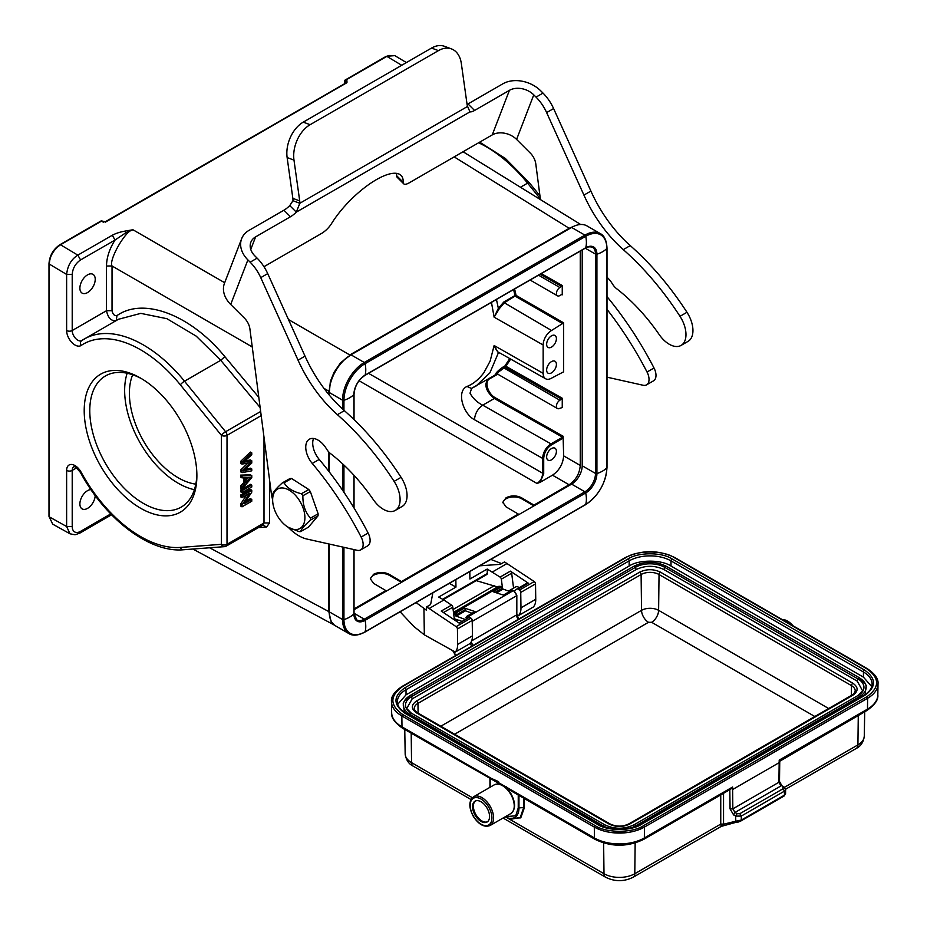 <?xml version="1.0" encoding="UTF-8"?>
<svg xmlns="http://www.w3.org/2000/svg" width="927" height="927" viewBox="0 0 927 927"><rect width="100%" height="100%" fill="white"/><g stroke="black" fill="none" stroke-linecap="round" stroke-linejoin="round"><path stroke-width="1.39" d="M329.236 544.045L329.236 611.82A30.765 17.764 120 0 0 335.609 625.91L348.9 633.581A30.765 17.764 -60 0 1 342.526 619.503A1.182 0.684 0 0 0 343.94 619.607L343.94 547.336M342.526 408.992L342.526 400.174A30.765 17.764 -60 0 1 364.288 362.492L584.902 235.122A30.765 17.764 -60 0 1 600.29 233.592L586.988 225.921A30.765 17.764 120 0 0 571.611 227.439L350.985 354.821A30.765 17.764 120 0 0 329.236 392.492L329.236 395.018M329.236 452.422L329.236 471.855M354.033 609.746L571.611 484.126A14.994 8.656 120 0 0 582.202 465.771L582.202 249.954M368.529 373.326L543.709 473.813L540.117 482.33L552.492 475.192L569.097 484.775C575.864 480.093 579.584 473.651 580.256 465.447L580.256 251.09M569.097 484.775L533.952 505.064L533.952 505.864L521.681 498.784A11.043 6.373 180 0 0 506.061 498.784A11.043 6.373 180 0 0 502.863 502.793M370.371 579.282A11.043 6.373 180 0 1 373.581 575.273A11.043 6.373 180 0 1 389.201 575.273L401.472 582.353L401.472 581.553L518.332 514.079L518.332 514.879M354.033 608.935L385.852 590.569L385.852 591.368M474.462 419.711C475.018 413.512 477.787 408.668 482.747 405.169L550.962 443.871C545.887 447.382 543.095 452.214 542.596 458.367L474.462 419.711C463.338 414.045 455.933 391.345 467.023 386.443C472.897 384.23 478.471 379.722 483.778 372.897L490.151 361.055L494.126 345.516L498.355 352.851L499.247 352.608C497.811 352.376 496.096 350.012 494.126 345.516L543.152 373.338L543.152 344.995A11.831 6.837 -60 0 1 551.519 330.499L563.651 322.863L516.072 295.389L514.612 288.981M491.449 302.353L494.126 317.173L498.355 308.32L496.443 299.479M494.126 317.185L499.247 308.772L504.346 302.793L551.519 330.499M499.247 308.772L498.355 308.32L503.813 302.005L504.346 302.793L516.072 295.389L515.516 296.35L563.095 323.824M487.173 379.653L485.887 384.045C485.69 388.911 488.494 393.732 494.323 398.494L482.747 405.169C477.335 402.585 473.094 398.598 470.012 393.199L471.623 388.309L475.91 386.153L489.896 372.839L498.355 352.839L499.885 353.002M471.194 388.517L493.071 376.246M509.746 358.564L504.891 365.98L503.581 366.733C499.607 368.934 492.422 376.188 497.857 372.712M497.023 373.651L493.083 376.246M498.286 372.724C496.397 373.824 496.246 373.743 497.869 372.469L504.056 367.996L559.885 400.232L562.249 398.228L562.249 407.567L559.885 408.286A4.936 2.851 -60 0 1 557.428 408.529A4.936 2.851 -60 0 1 556.409 406.269A4.936 2.851 -60 0 1 559.885 400.232M563.651 322.863L563.651 371.808L551.519 378.17A11.831 6.837 -60 0 1 545.644 378.772A11.831 6.837 -60 0 1 543.152 373.338M513.616 289.548L514.972 295.562L503.813 302.005M561.681 294.519L559.885 295.562A4.936 2.851 -60 0 1 557.428 295.806A4.936 2.851 -60 0 1 556.409 293.546A4.936 2.851 -60 0 1 559.885 287.509L562.249 285.504L562.249 294.844L561.681 294.531M543.709 473.813L543.709 458.367L542.596 458.367L542.596 473.813C542.26 477.915 540.406 481.136 537.023 483.477L540.117 482.33M556.409 451.356A6.906 3.986 120 0 0 554.972 448.193A6.906 3.986 120 0 0 549.653 450.047A6.906 3.986 120 0 0 546.64 456.988A6.906 3.986 120 0 0 548.066 460.151A6.906 3.986 120 0 0 553.396 458.309A6.906 3.986 120 0 0 556.409 451.356M563.095 436.235L562.527 437.196L494.323 398.494L494.879 397.521L563.095 436.223L563.651 455.864C562.979 464.068 559.259 470.51 552.492 475.192M494.879 397.521A11.043 6.431 59.6 0 1 487.498 387.474A11.043 6.431 59.6 0 1 489.699 378.772L497.822 374.114M562.249 398.228L505.922 366.269L505.366 367.243L504.891 365.98L505.922 366.269L510.661 359.073M556.409 364.404A6.906 3.986 120 0 0 554.972 361.24A6.906 3.986 120 0 0 549.653 363.094A6.906 3.986 120 0 0 546.64 370.035A6.906 3.986 120 0 0 548.066 373.199A6.906 3.986 120 0 0 553.396 371.345A6.906 3.986 120 0 0 556.409 364.404M556.409 338.633A6.906 3.986 120 0 0 554.972 335.481A6.906 3.986 120 0 0 549.653 337.324A6.906 3.986 120 0 0 546.64 344.276A6.906 3.986 120 0 0 548.066 347.428A6.906 3.986 120 0 0 553.396 345.586A6.906 3.986 120 0 0 556.409 338.633M385.852 590.569L373.581 583.361L370.337 578.796L373.581 574.265C378.784 571.797 383.987 571.82 389.201 574.346L401.472 581.553M518.332 514.079L506.061 506.872L502.828 502.307L506.061 497.776C511.252 495.238 516.466 495.261 521.681 497.857L533.952 505.064M132.677 374.786A69.027 39.849 -120 0 0 129.386 393.222A69.027 39.849 -120 0 0 195.817 484.137M194.38 489.688A75.736 43.72 60 0 1 124.647 390.487A75.736 43.72 60 0 1 127.15 373.245M141.958 378.923A75.736 43.72 -120 0 0 105.469 375.945A75.736 43.72 -120 0 0 89.78 410.615A75.736 43.72 -120 0 0 143.337 503.373A75.736 43.72 -120 0 0 181.205 507.115A75.736 43.72 -120 0 0 196.872 474.033M140.545 508.205A79.676 46.002 60 0 1 84.206 410.615A79.676 46.002 60 0 1 140.545 378.089A79.676 46.002 60 0 1 196.883 475.667A79.676 46.002 60 0 1 140.545 508.205M350.082 355.447L340.626 362.712L334.079 372.272L330.36 381.437L329.444 391.182M252.248 346.941L112.028 265.979C108.505 259.954 125.968 229.711 132.943 229.757L125.724 232.839L115.041 240.035L112.306 235.238C115.945 233.326 120.174 231.959 125.006 231.113L125.724 232.839M224.682 282.723L132.943 229.757L125.006 231.113M345.029 80.255A1.182 0.684 60 0 1 345.829 80.046L344.983 81.495L346.107 82.144L346.953 80.719L346.953 82.677L105.979 221.808L101.506 221.101A1.182 0.684 -120 0 0 100.904 221.043L59.907 244.716C53.256 249.27 49.618 255.574 48.992 263.616L48.992 516.397L52.688 524.149L49.34 516.872L49.34 264.102C49.664 256.292 53.395 249.85 60.51 244.774L77.833 255.134L80.579 259.931C75.504 263.442 72.712 268.274 72.213 274.427L66.628 274.427C67.567 265.667 71.298 259.236 77.833 255.134L112.306 235.238M79.884 288.146A10.846 6.257 120 0 0 82.132 293.117A10.846 6.257 120 0 0 90.487 290.209A10.846 6.257 120 0 0 95.226 279.294A10.846 6.257 120 0 0 92.978 274.334A10.846 6.257 120 0 0 84.612 277.231A10.846 6.257 120 0 0 79.884 288.146M258.818 397.37L224.855 356.652C190.591 314.728 143.453 296.802 116.953 315.62L116.257 320.638C111.275 321.275 108.03 317.973 106.501 310.719L106.501 266.014C106.64 257.463 109.49 248.807 115.041 240.035L80.579 259.931M118.401 319.294L140.788 313.372L166.883 318.691L196.188 336.119L220.742 360.29L184.519 381.206L225.585 431.739L260.649 411.495M242.017 497.614L240.614 496.814L240.614 495.041L250.383 489.41L251.773 490.209L242.017 495.841L242.017 497.614L249.687 493.187L242.017 504.937L242.017 506.837L251.773 501.206L251.773 499.433L250.383 498.622L245.794 501.275M246.605 494.96L240.614 504.137L240.614 506.026L242.017 506.837M251.773 485.134L250.383 484.323L240.614 489.966L240.614 491.808L242.017 492.619L251.773 486.976L251.773 485.134L242.017 490.765L242.017 492.619M243.569 477.799L243.569 482.735L240.614 486.072L240.614 488.17L242.017 488.981L251.773 477.637L251.773 475.644L242.017 475.922L242.017 477.88L244.971 477.706L244.971 483.546L242.017 486.872L242.017 488.981M251.773 475.644L250.383 474.844L240.614 475.122L240.614 477.081L242.017 477.88M242.017 464.114L240.614 463.303L240.614 461.426L250.383 452.086L251.773 452.886L242.017 462.225L242.017 464.114L250.591 462.527L242.017 470.858L242.017 472.631L251.773 470.823L251.773 468.969L243.384 470.928L251.773 463.002L251.773 460.777L250.383 459.977L245.041 460.904M245.273 469.329L250.383 468.17L251.773 468.969M247.822 463.06L240.614 470.047L240.614 471.831L242.017 472.631M251.773 460.777L243.384 462.341L251.773 454.786L251.773 452.886M240.614 461.426L242.017 462.225M240.614 470.047L242.017 470.858M244.102 469.607L245.504 470.406M243.789 461.125L245.18 461.924M246.026 477.648L250.417 477.393L246.026 482.341L246.026 477.648M248.204 477.521L246.026 479.966M240.614 475.122L242.017 475.922M243.569 482.735L244.971 483.546M240.614 486.072L242.017 486.872M240.614 489.966L242.017 490.765M251.773 499.433L244.114 503.859L251.773 492.11L251.773 490.209M240.614 495.041L242.017 495.841M240.614 504.137L242.017 504.937M288.482 319.56L349.803 354.96L569.445 228.158L574.81 225.864M401.727 65.272L386.837 56.373L388.668 55.493L394.751 55.608M344.983 81.483A1.182 0.684 180 0 1 344.635 81.008A1.182 1.182 0 0 1 345.238 79.977L386.235 56.304L394.798 55.632M346.107 83.152L346.953 82.677L346.107 83.152L346.107 82.144L346.107 82.758M269.525 479.688L269.525 522.944L266.64 526.942L262.526 524.983L263.998 522.967L263.998 437.196M116.953 315.62C114.45 315.991 112.816 314.346 112.028 310.696L106.501 310.719L72.213 330.522A7.891 4.554 -120 0 0 75.655 338.459A7.891 4.554 -120 0 0 81.738 340.568L81.738 340.568A3.94 3.221 -123.9 0 1 81.889 340.476A118.332 68.32 60 0 1 84.172 339.05A118.332 68.32 60 0 1 184.519 381.206A3.94 0.857 140.9 0 0 180.359 384.832L221.426 435.366A3.94 0.857 -39.1 0 1 225.585 431.739A3.94 2.283 60 0 1 227.011 435.366A3.94 2.283 180 0 1 221.426 435.366L221.426 544.323A3.94 2.283 0 0 0 227.011 544.323L263.998 522.967L269.525 522.944M607 277.289A17.358 10.023 60 0 1 612.307 283.732A11.831 6.837 -120 0 0 616.629 288.714A138.053 79.71 60 0 1 659.143 334.496A23.662 13.662 -120 0 0 681.078 345.412A23.662 13.662 -120 0 0 684.972 340.603A23.662 13.662 -120 0 0 679.989 316.316A207.474 119.792 -120 0 0 623.28 249.618A98.61 56.929 60 0 1 583.929 195.099L546.629 112.584A31.553 18.216 -120 0 0 536.038 97.115L533.767 94.855A17.752 13.14 21.1 0 0 509.421 90.336L474.554 110.464A11.831 4.079 -45.1 0 1 469.977 111.866L467.579 106.431A11.831 7.914 -69.5 0 1 467.057 104.299L461.333 63.511A27.613 18.47 110.5 0 0 451.484 48.911A27.613 18.47 110.5 0 0 438.425 50.626L310.128 124.693A27.613 18.47 110.5 0 0 293.986 160.128L299.711 200.916A11.831 7.914 -69.5 0 1 299.827 203.28L296.292 212.132A11.831 4.079 -45.1 0 1 290.475 216.744L255.609 236.872A17.752 13.14 21.1 0 0 250.846 242.26A17.752 13.14 21.1 0 0 254.855 255.887L257.127 258.146A31.553 18.216 60 0 1 267.718 273.616L305.018 356.13A98.61 56.929 -120 0 0 344.369 410.649A207.474 119.792 60 0 1 401.078 477.347A23.662 13.662 60 0 1 402.167 506.443L395.192 510.464A23.662 13.662 60 0 1 373.257 499.549A138.053 79.71 -120 0 0 330.742 453.767A11.831 6.837 60 0 1 326.42 448.784A17.358 10.023 -120 0 0 309.34 439.224A17.358 10.023 -120 0 0 306.489 442.758A17.358 10.023 -120 0 0 312.26 463.442A236.663 136.64 60 0 1 361.148 537.069A11.831 6.837 60 0 1 360.696 549.908A11.831 6.837 60 0 1 357.219 550.302L306.93 539.05A39.444 22.769 60 0 1 288.216 527.254M263.963 266.698L321.484 233.488A11.831 4.079 134.9 0 0 331.46 223.708A53.245 18.378 -45.1 0 1 369.467 184.056A53.245 18.378 -45.1 0 1 401.043 175.423A53.245 18.378 -45.1 0 1 403.222 182.271A11.831 4.079 134.9 0 0 403.708 183.801A11.831 4.079 134.9 0 0 409.201 182.851L492.249 134.902A17.752 13.14 -158.9 0 1 516.594 139.421L530.383 153.175A11.831 6.837 60 0 1 535.783 163.824L540.441 199.606M607 377.173L643.106 385.25A11.831 6.837 -120 0 0 646.582 384.844A11.831 6.837 -120 0 0 648.529 382.445A11.831 6.837 -120 0 0 647.034 372.017A236.663 136.64 -120 0 0 607 309.351M681.078 345.412L688.043 341.379A23.662 13.662 -120 0 0 691.936 336.571A23.662 13.662 -120 0 0 686.965 312.283A207.474 119.792 -120 0 0 630.256 245.597A98.61 56.929 60 0 1 590.905 191.078L553.604 108.563A31.553 18.216 -120 0 0 543.013 93.094L540.742 90.834A27.613 20.429 21.1 0 0 502.874 83.801L468.008 103.928A11.831 4.079 -45.1 0 1 467.081 104.427M646.582 384.844L653.547 380.823A11.831 6.837 -120 0 0 655.493 378.413A11.831 6.837 -120 0 0 654.01 367.996A236.663 136.64 -120 0 0 607 296.628M451.484 48.911L444.612 46.35A27.613 18.47 110.5 0 0 431.553 48.053L303.256 122.132A27.613 18.47 110.5 0 0 287.127 157.555L292.851 198.355A11.831 7.914 -69.5 0 1 292.967 200.707L289.745 205.597A11.831 4.079 -45.1 0 1 283.929 210.209L249.062 230.336A27.613 20.429 21.1 0 0 241.646 238.714A27.613 20.429 21.1 0 0 247.88 259.908L250.151 262.179A31.553 18.216 60 0 1 260.742 277.636L298.042 360.163A98.61 56.929 -120 0 0 337.405 414.682A207.474 119.792 60 0 1 394.102 481.368A23.662 13.662 60 0 1 395.192 510.464M396.559 173.372A53.245 18.378 -45.1 0 1 396.675 175.736A11.831 4.079 134.9 0 0 397.15 177.266L403.708 183.801M292.967 200.707L299.827 203.28L467.579 106.431M289.745 205.597L296.292 212.132L469.977 111.866M272.642 499.734A39.444 22.769 60 0 1 271.24 492.805L249.896 328.876A11.831 6.837 -120 0 0 244.508 318.228L230.707 304.473A27.613 20.429 -158.9 0 1 224.473 283.268L241.646 238.714M288.193 527.243L299.027 531.611A26.628 15.713 60.5 0 0 300.649 531.588L308.413 527.196L315.412 518.969L318.042 515.818L310.36 520.163A26.628 15.713 60.5 0 0 310.441 519.166A26.628 15.713 60.5 0 0 310.487 518.135C305.238 512.272 302.7 504.809 302.886 495.748A26.628 15.713 60.5 0 0 301.379 493.743C292.874 491.634 287.103 487.984 284.068 482.77A26.628 15.713 60.5 0 0 282.445 482.805C276.501 488.123 273.268 491.924 272.735 494.218A26.628 15.713 60.5 0 0 272.654 495.227A26.628 15.713 60.5 0 0 272.608 496.258L272.619 497.869M282.445 482.805L290 478.529L291.599 478.517L284.068 482.77M301.379 493.743L308.818 489.537L291.599 478.517M308.818 489.537L310.325 491.542L302.886 495.748M310.487 518.135L318.135 513.801L310.325 491.542M318.135 513.801L318.042 515.818M272.677 498.564A22.677 13.384 -119.5 0 0 272.642 500.105A22.677 13.384 -119.5 0 0 287.868 527.046A22.677 13.384 -119.5 0 0 304.867 518.958A22.677 13.384 -119.5 0 0 289.908 490.615A22.677 13.384 -119.5 0 0 272.677 498.564M300.649 531.588C301.124 529.352 304.357 525.539 310.36 520.163M313.558 438.483A17.358 10.023 -120 0 0 313.453 438.726A17.358 10.023 -120 0 0 319.224 459.421A236.663 136.64 60 0 1 368.123 533.048A11.831 6.837 60 0 1 367.66 545.876L360.696 549.908M90.962 489.607A10.846 6.257 120 0 0 79.884 503.929A10.846 6.257 120 0 0 82.132 508.9A10.846 6.257 120 0 0 90.29 506.2A10.846 6.257 120 0 0 95.214 495.574M111.564 514.786L79.757 533.152L75.017 534.775L70 533.801L66.628 526.513L66.628 470.418A11.831 6.837 -120 0 1 71.947 464.497A11.831 6.837 -120 0 1 81.147 472.249L80.475 472.527C76.501 467.706 74.287 465.806 73.847 466.814A7.891 4.554 -120 0 0 72.213 470.418A3.94 2.283 180 0 1 66.628 470.418M328.888 543.964L328.888 611.924L331.02 621.31L334.241 624.972M502.364 587.162L501.345 579.166A1.97 1.136 60 0 0 500.082 577.092L487.208 569.051L469.908 579.027L469.804 571.542M449.305 583.373L455.968 587.081L438.68 597.069L443.906 599.978L429.12 608.518L426.432 607.011L426.478 610.267L416.061 602.562M455.852 579.584L455.968 587.081M432.839 592.874L430.765 603.813A3.94 2.236 179.1 0 1 429.63 605.169L426.432 607.011M400.093 611.785L413.824 626.455L424.334 634.833L455.284 652.075L470.059 643.547A18.934 10.927 -120 0 0 472.446 635.852L472.214 620.43A1.97 1.136 -120 0 0 470.928 618.112L469.514 617.162A1.97 1.136 -120 0 0 468.413 617A1.97 1.136 -120 0 0 468.332 617.046L468.413 617M469.514 617.162L459.189 623.118L441.229 611.067L451.542 605.111L443.906 599.978M455.284 652.075A18.934 10.927 -120 0 0 457.66 644.381L457.428 628.969A1.97 1.136 60 0 0 456.142 626.652L429.12 608.518M455.505 620.65L455.481 619.097L458.413 620.198A6.315 3.638 60 0 1 460.696 620.789A6.315 3.638 60 0 1 461.24 621.136M465.968 617.498L466.652 616.397L465.98 617.846M464.543 619.236L455.447 615.806L456.096 612.898L457.104 614.416L465.47 609.584L465.481 610.812L472.052 613.28M455.447 615.806L457.115 615.644L457.104 614.416L454.415 614.091A1.182 0.811 -71.6 0 1 455.076 612.562L456.096 612.898L464.462 608.066L465.47 609.584M465.481 610.812L457.115 615.644M502.457 588.819L502.434 587.417L502.446 589.468L502.457 588.819L509.595 591.496M497.521 586.953L476.2 580.626M508.459 591.078L515.551 586.976A6.315 3.638 60 0 1 518.703 587.289A6.315 3.638 60 0 1 519.247 587.648M500.082 577.092L510.395 571.136L528.355 583.187A1.97 1.136 -120 0 0 527.266 583.013A1.97 1.136 -120 0 0 527.185 583.071L517.023 588.935M510.395 571.136A1.97 1.136 60 0 1 511.658 573.199L501.345 579.166M513.57 588.124L511.658 573.199M496.582 592.863L502.446 589.468M514.531 591.102A3.36 1.935 60 0 1 514.96 590.499L516.872 589.027A1.97 1.136 60 0 1 516.942 588.981A1.97 1.136 60 0 1 518.042 589.143L519.456 590.093A1.97 1.136 60 0 1 520.742 592.411L520.974 607.834L535.748 599.294L535.528 583.883A1.97 1.136 -120 0 0 534.242 581.565L504.52 561.924L501.322 563.778A3.94 2.236 179.1 0 1 498.958 564.439L479.711 565.818M454.45 619.943L452.805 607.185A1.97 1.136 -120 0 0 451.542 605.111M502.585 588.865L502.434 587.73M492.434 571.959L507.208 563.419M516.826 614.543L518.599 615.528A18.934 10.927 -120 0 0 520.974 607.834M518.599 615.528L533.373 606.988A18.934 10.927 -120 0 0 535.748 599.294M501.623 563.604L490.812 559.41M487.208 569.051L487.278 573.535A1.97 1.136 -120 0 1 486.86 574.473L443.28 599.63M460.302 589.746L464.369 587.394M424.334 634.833L423.94 608.854M453.106 609.479L494.242 585.725M502.434 588.205L494.983 592.33M512.249 590.198L513.651 590.661L516.826 595.343A1.182 0.684 -0 0 1 516.478 595.829A3.94 2.283 -120 0 0 513.106 590.731L511.716 590.279L512.689 590.823L511.716 590.279L503.349 595.111L493.083 591.704L501.449 586.872L502.283 588.112M466.478 616.525L475.018 611.565L464.462 608.066M457.173 620.684L457.162 619.723M490.812 635.598L491.646 635.122A1.182 0.742 55.7 0 0 490.997 635.099A1.182 1.182 0 0 0 490.962 635.122M536.49 608.9A1.182 0.626 64 0 1 536.837 609.027L536.096 609.352M536.837 609.027L491.646 635.122M628.043 558.946C638.043 552.086 662.11 552.086 672.11 558.946L864.555 670.059C876.455 678.541 876.455 687.023 864.555 695.505L641.426 824.323C631.426 831.195 607.359 831.195 597.359 824.323L404.914 713.222C393.013 704.74 393.013 696.258 404.914 687.776L628.043 558.946A1.576 0.915 60 0 1 629.155 560.881A29.583 17.08 180 0 1 670.997 560.881L863.443 671.994A1.576 0.915 -60 0 1 864.555 670.059M536.988 608.958L625.818 557.672C636.733 550.117 663.408 550.117 674.323 557.672L866.78 668.784C879.862 678.112 879.862 687.452 866.78 696.791L643.651 825.609C632.735 833.164 606.049 833.164 595.134 825.609L402.689 714.497C389.607 705.169 389.607 695.829 402.689 686.49A1.182 0.684 -120 0 0 402.098 686.432C394.52 691.507 390.974 696.525 391.461 701.461A35.481 20.487 0 0 0 391.461 701.565A35.481 20.487 0 0 0 401.854 715.945L398.297 713.558M599.688 829.607L594.3 827.069A35.481 20.487 0 0 0 644.485 827.058L639.097 829.607M871.171 695.841L867.614 698.251A35.481 20.487 0 0 0 878.008 683.848A35.481 20.487 0 0 0 878.008 683.744C878.529 678.854 874.984 673.848 867.371 668.726A1.182 0.684 -60 0 0 866.78 668.784M871.739 686.594L863.443 677.15L670.997 566.038C661.496 559.526 638.633 559.514 629.155 566.038L406.026 694.856L397.718 704.288M404.334 712.295L403.326 703.257M866.166 685.574L865.123 694.59M664.022 569.584C654.705 565.227 645.412 565.227 636.131 569.584L635.516 567.289A20.579 11.877 180 0 1 664.624 567.289L664.022 569.584L857.301 681.171L857.915 678.888A20.579 11.877 180 0 1 863.257 690.325A20.579 11.877 180 0 1 858.402 695.401M411.067 713.106A20.579 11.877 180 0 1 406.211 708.043A20.579 11.877 180 0 1 411.553 696.594L412.156 698.888L636.131 569.584M412.156 698.888L406.629 708.703M862.782 691.194L857.301 681.171M627.197 832.562L611.588 832.562M732.608 789.526L779.167 762.654L778.923 782.261L780.974 785.911L734.984 812.458L732.84 808.865L732.608 787.371L729.827 790.013L729.016 789.688M866.78 696.791A1.182 0.684 -120 0 1 867.614 698.24L867.487 709.143A3.152 1.819 60 0 1 866.826 710.557C874.798 704.972 878.46 699.758 877.823 694.937A35.296 20.382 180 0 1 867.487 709.143L779.19 760.117L780.036 760.615L779.445 760.441L779.167 762.654L779.19 760.511M779.619 761.473L779.167 762.654L779.445 760.441M779.758 761.125L779.503 781.484L781.959 785.818L784.045 787.023L785.609 789.572L784.451 791.148L783.06 788.726L739.862 813.674L741.264 816.084L735.679 816.108L737.081 813.674L739.862 813.674M785.609 789.572L785.563 793.929L784.427 795.192L784.451 791.148L741.264 816.084L741.31 820.059L735.771 821.206L735.679 816.108L733.593 814.903L730.059 808.889L732.84 808.865L778.923 782.261L778.923 780.673M505.447 786.467L506.432 786.953L505.447 786.467M643.651 825.609A1.182 0.684 60 0 1 644.485 827.058L644.346 837.973A35.296 20.382 180 0 1 594.439 837.973L505.342 786.536L508.031 789.062M490.592 777.973L401.982 726.861A35.296 20.382 180 0 1 391.646 712.654L391.461 701.681M729.109 789.63L729.827 790.013L730.059 808.889M730.024 789.48L732.643 787L644.346 837.973A3.152 1.819 60 0 1 643.697 839.375C627.498 847.139 611.287 847.139 595.088 839.375A3.152 1.819 120 0 1 594.439 837.973L594.3 827.069A1.182 0.684 -60 0 1 595.134 825.609M518.958 795.424L518.958 808.077A20.51 11.842 60 0 1 508.61 818.159L512.26 819.004L520.279 817.371L523.685 807.544L518.239 807.962L515.713 815.783L505.389 816.687M784.404 795.181L741.322 820.071M740.719 821.032L721.252 826.386M737.95 822.179L735.748 821.229L723.547 824.207L721.252 826.258M524.207 798.448L524.392 807.66L520.765 817.869L509.572 818.379M722.26 825.98L721.136 826.328L720.754 824.184L723.547 824.207L723.547 793.28M720.754 824.184L720.754 794.891M475.18 815.331A12.028 6.941 60 0 1 475.041 801.183A12.028 6.941 60 0 1 486.918 807.88A12.028 6.941 60 0 1 487.069 822.029A12.028 6.941 60 0 1 475.18 815.331M475.47 800.974A12.028 6.941 -120 0 0 476.026 814.845A12.028 6.941 -120 0 0 487.475 821.762M353.882 419.444L353.882 394.554A15.852 9.154 -60 0 1 365.087 375.134L585.713 247.764A26.037 15.029 -120 0 0 585.713 236.292A1.182 0.684 60 0 0 584.902 235.122L571.611 227.439M329.236 392.492L342.526 400.174A1.182 0.684 0 0 0 343.94 400.29A26.037 15.029 180 0 0 353.882 394.554A1.182 0.684 0 0 0 354.033 394.218C354.705 386.258 358.309 379.989 364.879 375.435A1.182 0.684 60 0 0 365.087 375.134A26.037 15.029 -120 0 0 365.087 363.662L585.713 236.292A29.907 17.265 -60 0 1 606.849 248.494L606.849 467.822A29.907 17.265 -60 0 1 585.713 504.439L365.087 631.82A29.907 17.265 -60 0 1 343.94 619.607A26.037 15.029 180 0 0 353.882 613.871A1.182 0.684 0 0 0 353.882 613.199M606.849 247.822A1.182 0.684 180 0 1 606.849 248.494A26.037 15.029 0 0 1 596.918 254.23A1.182 0.684 180 0 1 595.505 254.114L595.505 473.442A14.994 8.656 -60 0 1 584.902 491.797L364.288 619.178A14.994 8.656 -60 0 1 356.791 619.92L354.033 613.535L354.033 549.595M364.531 375.47A1.182 0.684 60 0 0 364.879 375.435L585.493 248.054A1.182 0.684 60 0 0 585.713 247.764A15.852 9.154 -60 0 1 596.918 254.23L596.918 473.558A1.182 0.684 180 0 1 595.505 473.442L582.202 465.771M585.25 248.204L595.505 254.114A14.994 8.656 -60 0 0 592.399 247.254C589.943 246.512 587.637 246.779 585.493 248.054A1.182 0.684 60 0 1 585.122 248.1M354.033 419.595L354.033 394.218A1.182 0.684 0 0 0 353.894 393.894M543.152 344.995L494.126 317.173M467.023 386.443L471.368 388.436M543.709 458.367C544.172 452.619 546.779 448.112 551.519 444.844L550.962 443.871L562.527 437.196L563.083 438.158L551.519 444.844M561.681 399.189L505.366 367.243L504.056 367.996L503.581 366.733M538.529 275.18L559.885 287.509M540.14 274.241L561.681 286.466M359.073 380.742L537.023 483.477M489.699 378.772L488.784 378.401M541.252 273.592L562.249 285.504M389.201 574.346L389.201 575.273M521.681 497.857L521.681 498.784M580.256 465.447L563.651 455.864M571.611 484.126L584.902 491.797A1.182 0.684 -120 0 1 585.713 492.967L365.087 620.348A1.182 0.684 -120 0 0 364.288 619.178L354.033 613.257M364.496 632.144A1.182 0.684 -120 0 0 365.087 631.82A26.037 15.029 60 0 0 365.087 620.348A15.852 9.154 -60 0 1 353.882 613.871L353.882 549.56M353.882 507.741L353.882 475.18M343.94 410.267L343.94 400.29A29.907 17.265 -60 0 1 365.087 363.662A1.182 0.684 60 0 0 364.288 362.492L350.985 354.821M343.94 492.26L343.94 465.087M596.918 473.558A15.852 9.154 -60 0 1 585.713 492.967A26.037 15.029 60 0 1 585.713 504.439A1.182 0.684 -120 0 1 585.493 504.74C598.587 495.736 605.748 483.326 607 467.486A1.182 0.684 180 0 1 606.849 467.822A26.037 15.029 0 0 1 596.918 473.558M329.908 385.887A29.177 16.848 -60 0 1 348.309 356.547M328.888 471.414L328.888 452.075M328.888 394.601L328.888 391.182L323.952 388.332M209.595 547.776L329.444 611.924M112.028 310.696L112.028 265.979L106.501 266.014M72.213 274.427L72.213 330.522A3.94 2.283 0 0 1 66.628 330.522L66.628 274.427L49.34 264.102M224.855 356.652L220.742 360.29L260.139 407.544M261.194 415.62L227.011 435.366L227.011 544.323A3.94 2.283 60 0 1 226.188 546.13L263.569 524.647M225.585 546.304A3.94 3.105 -94.3 0 1 224.519 546.652A3.94 3.105 -94.3 0 1 221.426 544.323L180.359 547.428A3.94 3.105 85.7 0 0 183.442 549.757C149.641 552.979 105.469 519.05 80.475 472.527M386.837 56.373L345.841 80.046L346.953 80.719M101.506 221.101L59.664 245.249M454.184 156.883L569.723 228.633M540.348 198.841L527.579 183.14L520.464 187.254M539.943 195.806L529.271 182.665A3.94 0.857 140.9 0 0 527.579 183.14A118.332 68.32 -120 0 0 478.61 142.77M344.983 81.495L344.983 83.395M105.979 221.808L105.122 222.283M102.63 221.773L103.453 222.248M49.34 515.91L49.34 516.884L49.34 515.91M66.628 330.522A11.831 6.837 -120 0 0 71.947 342.584A11.831 6.837 -120 0 0 81.147 345.458A3.94 3.221 -123.9 0 1 81.738 340.568L118.598 319.178M81.147 345.458A114.392 66.037 60 0 1 180.359 384.832M180.359 547.428A114.392 66.037 60 0 1 81.147 472.249M49.34 516.884L66.628 526.513L72.213 526.513L72.213 470.418L76.582 467.903M258.193 527.648L266.64 526.942M533.767 94.855L516.594 139.421M536.038 97.115L543.013 93.094M546.629 112.584L553.604 108.563M299.711 200.916L292.851 198.355M293.986 160.128L287.127 157.555M310.128 124.693L303.256 122.132M438.425 50.626L431.553 48.053M474.554 110.464L468.008 103.928M403.222 182.271L396.675 175.736M290.475 216.744L283.929 210.209M247.88 259.908L230.707 304.473M255.609 236.872L250.765 249.444M509.421 90.336L492.249 134.902M583.929 195.099L590.905 191.078M623.28 249.618L630.256 245.597M679.989 316.316L686.965 312.283M647.034 372.017L654.01 367.996M368.123 533.048L361.148 537.069M319.224 459.421L312.26 463.442M401.078 477.347L394.102 481.368M344.369 410.649L337.405 414.682M305.018 356.13L298.042 360.163M267.718 273.616L260.742 277.636M257.127 258.146L250.151 262.179M72.213 526.513A11.831 6.837 -60 0 0 80.579 531.345L79.734 533.106M80.579 531.345L110.73 513.94M329.236 611.82L342.526 619.503L342.526 547.011M342.526 490.174L342.526 463.767M606.849 467.15A1.182 0.684 180 0 1 607 467.486L607 248.158C606.606 240.499 604.369 235.643 600.29 233.592M585.122 504.775A1.182 0.684 -120 0 0 585.493 504.74L364.879 632.121C358.135 635.598 352.805 636.084 348.9 633.581M456.142 626.652L470.928 618.112M453.674 613.952L454.415 614.091M453.036 650.835L455.875 655.389M471.808 646.189L470.116 643.489M443.465 612.573L452.805 607.185M472.214 620.43L457.428 628.969M528.355 583.187L518.042 589.143M457.66 644.381L472.446 635.852M519.456 590.093L534.242 581.565M535.528 583.883L520.742 592.411M442.666 599.294L487.278 573.535M513.651 590.661A1.182 0.811 108.4 0 0 513.106 590.731L467.926 616.826A1.182 0.811 108.4 0 0 467.324 617.625M466.652 616.397L467.926 616.826A3.94 2.283 60 0 1 468.378 617.023M402.689 686.49L491.519 635.204M402.689 714.497A1.182 0.684 120 0 0 401.854 715.945L401.982 726.861A3.152 1.819 120 0 0 402.642 728.263C394.67 722.678 390.997 717.475 391.646 712.654M625.818 557.672A1.182 0.684 -120 0 0 625.227 557.614C641.797 549.723 658.355 549.723 674.914 557.614A1.182 0.684 120 0 0 674.323 557.672M864.555 695.505A1.576 0.915 -120 0 0 863.767 695.424C869.329 692.017 872.11 688.24 872.11 684.068A29.583 17.08 180 0 0 863.443 671.994L863.443 677.15M666.2 566.385A1.182 0.684 120 0 0 664.624 567.289L857.915 678.888A1.182 0.684 120 0 1 859.294 677.73L666.003 566.142C655.389 561.067 644.763 561.067 634.138 566.142A1.182 0.684 -120 0 0 633.952 566.385M635.516 567.289A1.182 0.684 -120 0 0 634.138 566.142L410.174 695.447A1.182 0.684 60 0 1 411.553 696.594L635.516 567.289M609.027 824.033L416.582 712.921C410.974 708.935 410.974 704.949 416.582 700.951L639.711 572.133C646.617 568.9 653.523 568.9 660.43 572.133L852.886 683.245C858.495 687.231 858.495 691.218 852.886 695.204L629.757 824.033C622.851 827.266 615.945 827.266 609.027 824.033A1.97 1.136 -60 0 1 610.012 823.929C616.27 826.849 622.515 826.849 628.773 823.929A1.97 1.136 -120 0 1 629.757 824.033M639.711 572.133A1.97 1.136 60 0 1 641.102 574.52A12.677 7.323 180 0 1 659.039 574.52L851.496 685.632A12.677 7.323 180 0 1 855.204 690.882C854.856 692.562 853.755 693.975 851.901 695.111L628.773 823.929M416.582 712.921A1.97 1.136 -60 0 1 417.567 712.817C415.713 711.681 414.612 710.279 414.265 708.599A12.677 7.323 180 0 1 417.973 703.35A1.97 1.136 -120 0 0 416.582 700.951M418.089 713.13L417.973 703.35L641.102 574.52L641.542 610.337L440.8 726.235M814.821 716.513L651.635 622.295L648.506 622.295A9.861 5.689 60 0 1 641.542 610.337A12.074 6.976 0 0 1 658.61 610.337L659.039 574.52A1.97 1.136 120 0 1 660.43 572.133M648.506 622.295L454.647 734.23M651.635 622.295A9.861 5.689 120 0 0 658.61 610.337L828.668 708.518M851.368 695.412L851.496 685.632A1.97 1.136 120 0 1 852.886 683.245M852.886 695.204A1.97 1.136 -120 0 0 851.901 695.111M866.235 685.725L865.412 683.917A22.804 13.163 180 0 0 859.491 677.973A1.182 0.684 120 0 0 859.294 677.73L865.412 683.917A22.804 13.163 180 0 1 859.491 696.594A1.182 0.684 -120 0 0 857.915 695.69M859.781 697.73L859.491 696.594L635.516 825.899A1.182 0.684 -120 0 0 633.952 824.995M608.228 828.078A22.804 13.163 180 0 1 603.268 825.899A1.182 0.684 -60 0 1 604.844 824.995M635.69 826.548L635.516 825.899A22.804 13.163 180 0 1 630.557 828.078M603.095 826.548L603.268 825.899L409.977 714.311A1.182 0.684 -60 0 1 411.553 713.396M409.977 695.69A1.182 0.684 60 0 1 410.174 695.447L404.056 701.623A22.804 13.163 180 0 1 409.977 695.69M409.676 715.435L409.977 714.311A22.804 13.163 180 0 1 404.056 701.623L403.233 703.442M404.914 713.222A1.576 0.915 -60 0 1 405.702 713.141C400.128 709.734 397.359 705.945 397.359 701.785A29.583 17.08 180 0 1 406.026 689.711L629.155 560.881L629.155 566.038M406.026 694.856L406.026 689.711A1.576 0.915 60 0 0 404.914 687.776M670.997 566.038L670.997 560.881A1.576 0.915 120 0 1 672.11 558.946M641.426 824.323A1.576 0.915 -120 0 0 640.638 824.254L863.767 695.424M597.359 824.323A1.576 0.915 -60 0 1 598.147 824.254C612.307 830.928 626.478 830.928 640.638 824.254M471.669 640.858L516.478 614.995L516.478 595.829L472.225 621.38M644.485 827.058L867.614 698.251M594.3 827.069L401.854 715.957M453.488 612.457A5.921 3.418 60 0 1 455.076 612.562L500.267 586.478L501.449 586.872M500.267 586.478A5.921 3.418 -120 0 0 498.17 586.582L500.812 586.397A1.182 0.811 108.4 0 0 500.267 586.478M473.303 645.331A3.94 2.283 60 0 1 471.333 641.646M518.877 619.004L516.826 614.508A1.182 0.684 0 0 1 516.478 614.995A3.94 2.283 -120 0 0 518.471 619.236M733.593 814.903L734.984 812.458L737.081 813.674M783.06 788.726L783.06 787.116L784.451 787.927M782.365 786.722L783.06 787.116M498.575 781.623L491.078 778.298L505.482 786.652M518.239 795.007L518.239 807.962M490.163 787.22L490.163 778.761M505.122 816.838L508.61 818.159A20.51 11.842 60 0 1 505.134 816.838M489.943 787.347L489.943 778.668L489.931 787.347M524.392 807.66L523.685 807.544L523.488 798.043M721.229 826.397L633.153 877.243A7.891 4.554 -120 0 0 634.786 873.721L720.754 824.091L723.547 824.091M783.825 796.154L741.079 820.835M784.474 787.301L857.915 744.902A7.891 4.554 -120 0 1 856.281 748.425C860.789 746.235 863.466 742.133 864.288 736.142A21.773 12.572 180 0 1 857.915 744.902L858.275 715.493M633.153 877.243C623.975 881.774 614.81 881.774 605.632 877.243A7.891 4.554 -60 0 1 603.998 873.721A21.773 12.572 180 0 0 634.786 873.721L635.157 843.002M506.745 817.579L603.998 873.721L603.628 843.002M472.353 797.718L411.553 762.62L411.194 733.199M471.009 799.526L413.187 766.131A7.891 4.554 -60 0 1 411.553 762.62A21.773 12.572 180 0 1 405.169 753.848L404.763 729.491M782.145 619.514A16.57 9.56 60 0 1 793.014 625.795M510.603 794.08A16.57 9.56 -120 0 0 494.242 784.856C500.001 782.655 505.597 785.644 511.044 793.836C515.818 802.898 515.736 809.468 510.812 813.558A16.57 9.56 -120 0 0 510.603 794.08M494.242 784.856L473.604 796.78A16.57 9.56 60 0 1 489.966 805.992A16.57 9.56 60 0 1 490.174 825.47L510.812 813.558M488.552 806.838A15.388 8.876 -120 0 0 473.176 798.402A15.388 8.876 -120 0 0 473.546 816.374A15.388 8.876 -120 0 0 488.935 824.821A15.388 8.876 -120 0 0 488.552 806.838M557.428 408.529L496.408 373.419L497.892 372.677M545.644 378.772L498.807 352.399M530.105 280.035L557.428 295.806M354.033 507.984L354.033 475.342M183.442 549.757L224.519 546.652A3.94 3.94 0 0 0 226.188 546.13M580.684 224.496L463.06 151.75M529.271 182.665L505.366 158.482L479.676 142.155M406.408 62.572L394.821 55.643M344.635 83.604L344.635 81.008M346.455 82.654L105.365 221.738L102.097 221.055A1.182 1.182 0 0 0 101.495 220.881M101.321 220.893A1.182 1.182 0 0 0 100.684 221.205M287.868 527.046L288.529 527.451M272.642 500.105L272.608 497.393M70 533.801L52.712 524.161M334.612 625.25L192.874 549.039M527.266 583.013L516.942 588.981M456.304 621.183L458.17 620.105M536.293 608.946L491.055 635.065M610.012 823.929L417.567 712.817M863.257 690.325L858.112 695.447L634.138 824.752C624.311 829.387 614.474 829.387 604.647 824.752L411.356 713.164L406.211 708.043M598.147 824.254L405.702 713.141M536.397 608.9L625.227 557.614M674.914 557.614L867.371 668.726M402.098 686.432L490.939 635.146M877.823 694.937L878.008 683.964M866.826 710.557L779.758 761.229M505.447 787.197L402.642 728.263M505.493 787.232L508.066 789.132M516.826 595.343L516.826 614.508M500.812 586.397L501.994 586.791M453.477 612.388L498.17 586.582M508.008 789.097L595.088 839.375M730.43 789.306L643.697 839.375M455.678 655.505L452.712 650.65M785.54 793.639L784.045 796.061M740.974 820.916L783.999 796.084M740.893 820.974L737.556 822.319M864.288 736.142L864.706 711.774M856.281 748.425L785.598 789.236M605.632 877.243L503.06 818.031M413.187 766.131C408.668 763.952 406.003 759.85 405.169 753.848M782.017 619.445L794.184 626.467M473.604 796.78C468.68 800.858 468.598 807.429 473.373 816.49C478.819 824.694 484.415 827.684 490.174 825.47"/></g></svg>
